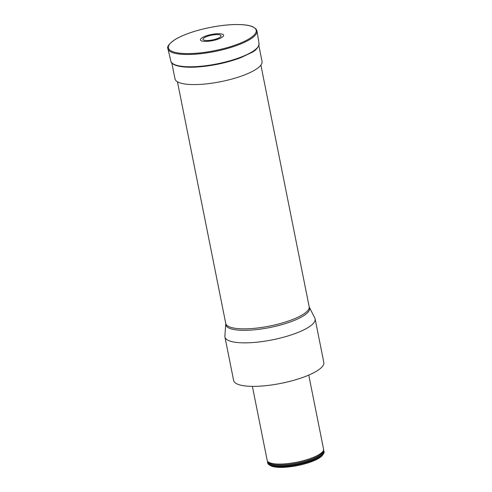 <?xml version="1.0" encoding="UTF-8"?>
<svg xmlns="http://www.w3.org/2000/svg" width="492" height="492" viewBox="0 0 492 492"><rect width="100%" height="100%" fill="white"/><g stroke="black" fill="none" stroke-linecap="round" stroke-linejoin="round"><path stroke-width="0.74" d="M315.126 318.927L323.822 362.426A45.996 12.134 168.7 0 1 281.098 383.342A45.996 12.134 168.7 0 1 233.62 380.451L224.924 336.946A45.996 12.134 168.7 0 1 224.875 336.054L225.773 323.994A42.736 11.279 168.7 0 0 269.942 327.512A42.736 11.279 168.7 0 0 309.37 307.291L314.831 318.078A45.996 12.134 168.7 0 1 315.126 318.927A45.996 12.134 168.7 0 1 272.402 339.837A45.996 12.134 168.7 0 1 224.924 336.946M252.39 386.361L267.181 460.377A28.739 7.583 -11.3 0 0 267.476 461.102A28.739 7.583 -11.3 0 0 290.262 463.292A28.739 7.583 -11.3 0 0 319.886 454.024A28.739 7.583 -11.3 0 0 323.558 449.897A28.739 7.583 -11.3 0 0 323.552 449.116L308.761 375.101M323.49 450.291A28.739 7.583 168.7 0 1 323.982 451.293A28.739 7.583 168.7 0 1 297.285 464.362A28.739 7.583 168.7 0 1 267.617 462.554A28.739 7.583 168.7 0 1 267.691 461.441M267.617 462.554L267.703 462.99A28.739 7.583 -11.3 0 0 269.185 464.811A28.739 7.583 -11.3 0 0 297.371 464.792A28.739 7.583 -11.3 0 0 323.404 453.975A28.739 7.583 -11.3 0 0 324.074 451.724L323.982 451.293M269.185 464.811L270.471 465.598A27.589 7.282 -11.3 0 0 297.531 465.586A27.589 7.282 -11.3 0 0 322.518 455.198L323.404 453.975M258.823 45.356L262.045 61.488A44.385 11.71 168.7 0 1 220.816 81.666A44.385 11.71 168.7 0 1 174.998 78.88L171.776 62.748M208.233 40.498A9.2 2.429 168.7 0 1 203.793 38.044A9.2 2.429 168.7 0 1 215.773 34.612A9.2 2.429 168.7 0 1 220.213 37.066A9.2 2.429 168.7 0 1 208.233 40.498M207.144 41.346A11.845 3.124 168.7 0 1 205.281 36.205A11.845 3.124 168.7 0 1 223.583 35.117A11.845 3.124 168.7 0 1 207.144 41.346M177.458 81.789L225.73 323.379A42.546 11.224 -11.3 0 0 269.653 326.055A42.546 11.224 -11.3 0 0 309.167 306.707L309.37 307.291M323.558 449.897L323.367 450.992A28.339 7.478 168.7 0 1 297.039 463.107A28.339 7.478 168.7 0 1 268.072 462.043L267.476 461.102M323.459 450.457A28.487 7.515 168.7 0 1 297.211 463.993A28.487 7.515 168.7 0 1 267.783 461.582M193.817 54.292A45.418 11.986 168.7 0 1 167.926 48.763C166.683 46.777 169.156 43.647 175.349 39.36C184.869 33.886 197.864 29.655 214.321 26.673C224.235 24.981 233.036 24.293 240.717 24.6C245.895 24.834 249.924 25.547 252.802 26.753L256.061 28.979L257.002 30.965A45.418 11.986 168.7 0 1 193.817 54.292M193.953 53.413A44.76 11.814 168.7 0 1 186.898 33.973A44.76 11.814 168.7 0 1 256.074 29.852A44.76 11.814 168.7 0 1 193.953 53.413M257.002 30.965L259.038 43.499A44.956 11.863 168.7 0 1 196.493 66.592A44.956 11.863 168.7 0 1 170.865 61.119L167.926 48.763M260.895 65.116L309.167 306.707M225.73 323.379L225.773 323.994M259.038 43.499C258.614 47.244 256.147 50.264 251.621 52.558L240.686 57.718C226.837 62.847 212.212 65.953 196.812 67.041C180.195 68.056 171.044 64.944 170.865 61.119"/></g></svg>
